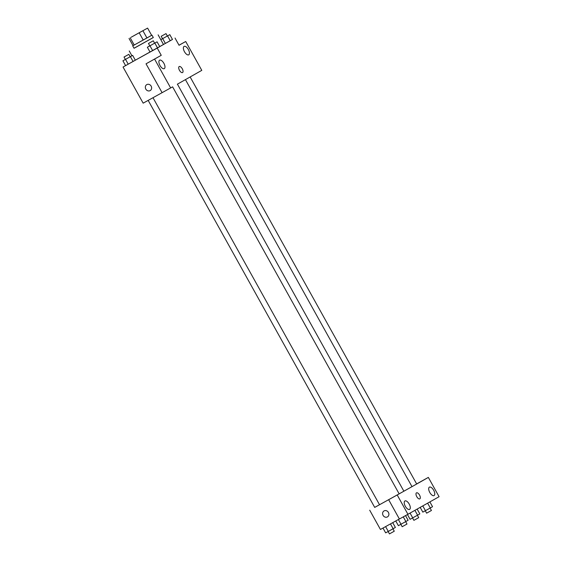 <?xml version="1.0" encoding="UTF-8"?>
<svg xmlns="http://www.w3.org/2000/svg" width="562" height="562" viewBox="0 0 562 562"><rect width="100%" height="100%" fill="white"/><g stroke="black" fill="none" stroke-linecap="round" stroke-linejoin="round"><path stroke-width="0.84" d="M141.652 31.388L131.087 37.296L141.652 31.388M133.714 35.799L147.602 28.1L133.714 35.799M142.917 30.741L146.942 37.97L151.621 35.329L147.602 28.1M146.942 37.97L143.219 40.043L139.2 32.821M132.702 45.859L151.972 35.132L153.314 37.542L136.109 47.145L134.044 48.269L132.702 45.859L143.219 40.043M151.972 35.132L151.621 35.322M133.054 45.67L129.028 38.441M134.227 45.03L130.201 37.802M153.293 37.506L134.023 48.234M158.126 34.858L163.493 44.496L159.749 46.618M153.285 40.787L148.466 43.471L153.285 40.787L154.627 43.197L147.356 47.243L150.033 52.062L152.653 50.622L135.316 60.197M128.846 54.338L124.026 57.022L128.846 54.338L130.187 56.748L122.916 60.794L125.593 65.614L128.213 64.173L123.05 67.04L172.478 39.452M162.523 38.687L160.795 39.656L162.692 38.623L165.376 43.443L172.485 39.466L169.801 34.647L162.53 38.694L161.189 36.291L166.008 33.608L161.189 36.291M147.356 47.243L149.97 45.803L152.653 50.622L157.515 47.918L159.763 46.646L157.079 41.827L154.62 43.183M122.916 60.794L125.53 59.354L128.213 64.173L133.075 61.469L135.323 60.197L132.639 55.378L130.18 56.734M146.787 84.609A3.442 3.056 -119.4 0 0 145.811 89.084A3.442 3.056 60.6 0 1 146.787 84.609A3.442 3.056 60.6 0 1 151.136 86.105A3.442 3.056 60.6 0 1 150.173 90.608A3.442 3.056 60.6 0 1 145.811 89.091A3.442 3.056 -119.4 0 0 150.173 90.608M123.05 67.04L143.162 103.162L162.095 92.667L146.036 63.815L161.252 55.308L157.234 48.086M172.225 87.047L162.102 92.674M163.886 63.316A4.826 2.234 61 0 0 159.601 60.197A4.826 2.234 61 0 0 159.987 65.501A4.826 2.234 61 0 0 164.28 68.634A4.826 2.234 61 0 0 163.886 63.316M146.036 63.815L154.578 59.073L170.644 87.939M161.252 55.308L154.578 59.073M177.339 84.209L201.786 70.362L185.72 41.504L179.018 45.213M185.72 41.504L179.046 45.269L175.028 38.04M188.354 49.512A4.826 2.234 61 0 0 184.069 46.393A4.826 2.234 61 0 0 184.455 51.69A4.826 2.234 61 0 0 188.748 54.83A4.826 2.234 61 0 0 188.354 49.512M182.545 72.568A3.442 1.595 61 0 0 182.552 72.568A3.442 1.595 -119 0 1 182.545 72.568A3.442 1.595 -119 0 1 179.482 70.327A3.442 1.595 -119 0 1 179.208 66.541A3.442 1.595 -119 0 1 182.271 68.775A3.442 1.595 -119 0 1 182.552 72.568A3.442 1.595 61 0 0 182.271 68.775A3.442 1.595 61 0 0 179.201 66.541M177.423 84.159L403.881 491.223L421.69 481.205L403.959 491.16M391.819 497.925L374.706 507.409L148.164 100.387M374.699 507.388L390.232 498.824M419.821 498.873A3.442 1.595 61 0 0 419.54 495.073A3.442 1.595 -119 0 1 419.821 498.873A3.442 1.595 -119 0 1 416.758 496.632A3.442 1.595 -119 0 1 416.484 492.846A3.442 1.595 -119 0 1 419.54 495.073A3.442 1.595 61 0 0 416.477 492.846M409.206 504.072A4.826 2.234 -119 0 1 409.6 509.39A4.826 2.234 -119 0 1 405.307 506.257A4.826 2.234 -119 0 1 404.921 500.953A4.826 2.234 -119 0 1 409.206 504.072M433.674 490.261A4.826 2.234 -119 0 1 434.068 495.579A4.826 2.234 -119 0 1 429.775 492.445A4.826 2.234 -119 0 1 429.389 487.142A4.826 2.234 -119 0 1 433.674 490.261M407.942 514.279L399.399 519.014L388.651 499.709L403.874 491.209L397.201 494.974L407.942 514.279L439.084 496.703L428.342 477.398L421.69 481.205M416.646 483.91L428.342 477.398M416.66 483.938L421.669 481.163M388.651 499.709L397.201 494.974M369.712 510.198L380.439 529.467L399.371 518.965M384.064 510.907A3.442 3.056 -119.4 0 0 383.087 515.389A3.442 3.056 60.6 0 1 384.064 510.907A3.442 3.056 60.6 0 1 388.412 512.411A3.442 3.056 60.6 0 1 387.45 516.907A3.442 3.056 60.6 0 1 383.087 515.389A3.442 3.056 -119.4 0 0 387.45 516.907M395.76 520.967L398.388 525.681L408.11 520.264L405.525 515.621M401.001 524.241L398.374 519.52M405.862 521.529L403.27 516.871M405.666 521.641L406.993 524.037L402.181 526.72L400.847 524.325M382.989 528.055L385.658 532.86L388.279 531.42L395.388 527.444L392.719 522.653M388.279 531.42L385.595 526.601M393.14 528.716L390.464 523.903M392.936 528.821L394.271 531.216L389.459 533.9L388.124 531.504M420.179 507.374L422.828 512.13L432.55 506.713L429.874 501.901M425.441 510.689L422.779 505.905M430.302 507.978L427.626 503.173M430.106 508.09L431.433 510.486L426.621 513.169L425.286 510.774M407.457 514.553L410.098 519.309L417.58 515.164L419.828 513.893L417.152 509.081M412.719 517.869L410.056 513.085M417.58 515.164L414.904 510.352M417.376 515.27L418.711 517.665L413.899 520.349L412.564 517.953M125.53 59.354L132.639 55.378M128.213 64.173L133.075 61.469L130.391 56.65M133.075 61.469L135.323 60.197M162.692 38.623L169.801 34.647M165.376 43.443L170.237 40.731L167.553 35.919M170.237 40.731L172.485 39.466M149.97 45.803L157.079 41.827M152.653 50.622L157.515 47.918L154.831 43.098M157.515 47.918L159.763 46.646M131.915 55.779L129.225 50.945M411.981 486.636L185.446 79.635M399.139 493.829L172.604 86.836M416.688 483.994L190.153 76.98M379.526 504.725L152.99 97.718M125.368 59.431L124.026 57.022M167.35 36.017L166.008 33.608M149.808 45.88L148.466 43.471"/></g></svg>
